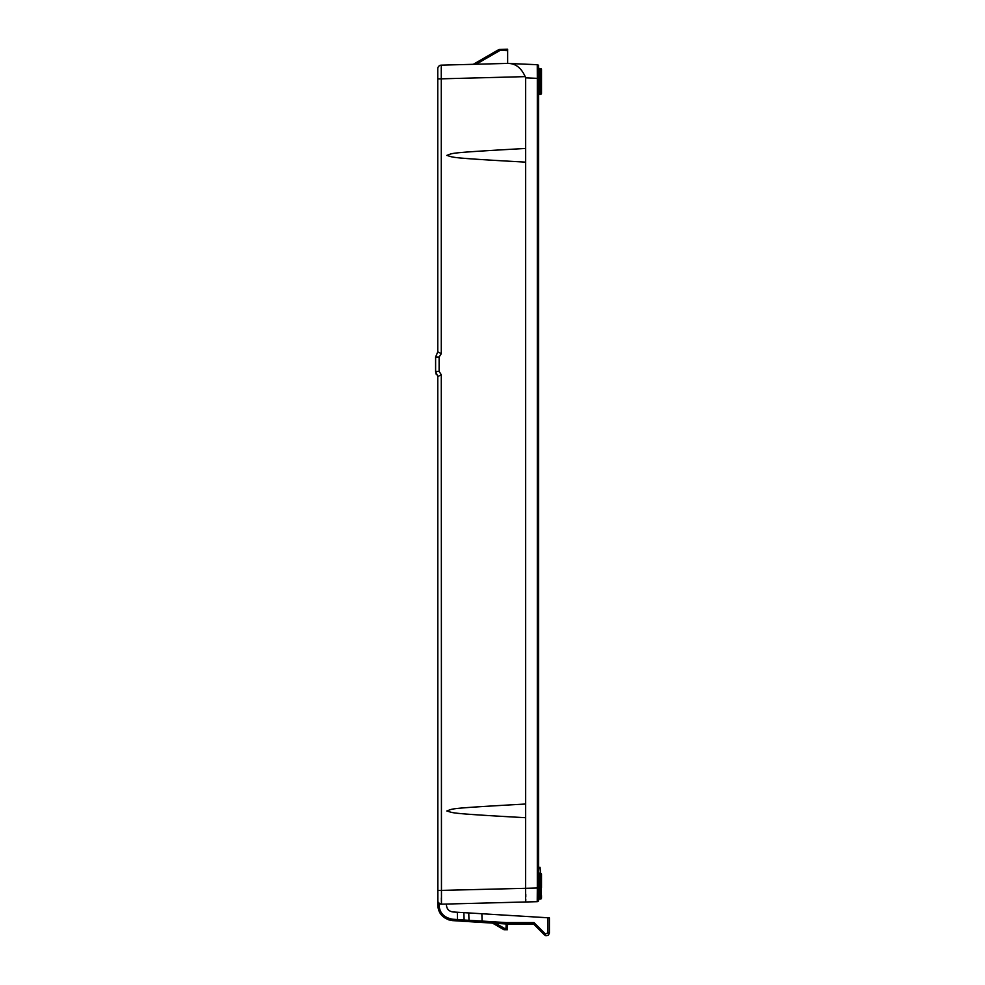 <?xml version="1.0" encoding="UTF-8"?>
<svg xmlns="http://www.w3.org/2000/svg" width="985" height="985" viewBox="0 0 985 985"><rect width="100%" height="100%" fill="white"/><g stroke="black" fill="none" stroke-linecap="round" stroke-linejoin="round"><path stroke-width="1.48" d="M541.504 69.529L541.504 79.994L541.504 69.529A1.01 1.01 0 0 0 540.531 68.519L539.608 68.494A1.01 1.01 0 0 1 538.623 67.485L538.623 900.241A1.441 1.441 0 0 1 537.219 901.681L525.596 901.977L525.658 804.019C444.9 808.574 453.9 808.611 446.796 810.987C454.454 812.957 445.06 813.253 525.658 817.71M538.623 895.5L538.623 898.061M538.623 93.366L538.623 95.385L538.623 93.366L540.531 93.341L540.531 94.351L541.504 93.341A1.01 1.01 0 0 1 541.221 94.055M538.623 69.504L538.623 78.357L537.317 78.357L537.33 74.552M538.623 95.385A1.01 1.01 0 0 1 539.608 94.375L539.608 79.994L540.531 79.994L540.531 68.519L539.608 68.494A1.01 1.01 0 0 1 538.623 67.485A1.01 1.01 0 0 0 539.608 68.494L539.608 79.994L538.623 79.994L538.623 68.1M538.623 900.081A1.01 1.01 0 0 1 539.608 899.071L539.608 887.571L538.623 887.571L538.623 900.081A1.01 1.01 0 0 1 539.608 899.071A1.01 1.01 0 0 0 538.623 900.081A1.01 1.01 0 0 1 539.608 899.071L540.531 899.046A1.01 1.01 0 0 0 541.504 898.049L541.504 895.574L541.504 898.049A1.01 1.01 0 0 1 540.531 899.046A1.01 1.01 0 0 0 541.504 898.049L540.531 874.224L541.504 874.224L541.504 887.571L539.608 887.571L540.531 887.571L540.531 899.046M539.608 887.571L539.608 874.2L538.623 874.2L538.623 872.181A1.01 1.01 0 0 0 539.608 873.19L540.531 873.215L540.531 874.224L539.608 874.2L539.608 873.19M538.623 867.342L540.063 867.342L540.531 873.215A1.01 1.01 0 0 1 541.504 874.224M538.623 868.499L540.063 868.499M537.256 64.702L509.43 63.496L537.256 64.702A1.441 1.441 180 0 1 538.623 66.143A1.441 1.441 180 0 0 537.256 64.702L537.317 78.357L525.658 77.852L525.658 148.452C444.888 153.007 453.9 153.044 446.796 155.408C454.454 157.391 445.048 157.686 525.658 162.143L525.658 804.019M538.623 888.014L537.317 888.014L537.219 901.681M537.305 898.098L537.317 888.261M537.317 69.098L537.281 65.17M509.43 63.496L507.644 63.409L509.43 63.496C516.189 63.976 521.447 68.359 525.202 76.633L525.14 76.559M525.658 77.852L525.202 76.633L441.28 78.837L441.28 65.145L507.644 63.409L507.644 49.25L507.644 50.617L507.644 49.25L499.395 49.472L507.644 49.25L507.644 50.617L497.782 50.186M441.28 374.719L439.113 371.419L439.113 357.013L441.28 353.713L437.771 351.867L435.604 357.013L435.604 371.419L437.771 376.565L441.28 374.719L441.465 904.181A3.608 3.608 0 0 1 437.771 900.586L437.771 904.796L437.771 900.586A3.608 3.608 0 0 0 438.14 902.186L437.894 901.497M439.113 371.419L435.604 371.419L437.771 376.565L437.771 900.586A3.608 3.608 0 0 0 438.14 902.186M438.559 902.839A3.608 3.608 0 0 0 441.465 904.181L438.559 902.839A3.608 3.608 0 0 0 441.465 904.181L525.596 901.977M437.869 901.423L437.771 376.565M439.113 357.013L435.604 357.013L437.771 351.867L437.771 68.753L437.771 78.837L441.28 78.837L441.28 353.713M437.771 77.913L437.771 78.628L437.771 77.913M446.414 904.058L446.414 904.796C446.71 909.044 448.963 911.433 453.174 911.987L549.396 917.86L549.396 932.869C548.657 935.565 547.02 936.242 544.471 934.9C547.02 936.242 548.657 935.565 549.396 932.869L547.82 932.918L547.82 917.774M481.862 913.735L482.096 921.073L506.081 922.588L506.167 923.979L506.081 922.588L534.018 922.588L545.37 933.94L544.471 934.9L533.538 923.979L534.018 922.588L533.538 923.979L506.167 923.979L457.582 920.926L457.545 919.534L452.595 919.227C443.94 917.638 439.433 912.849 439.088 904.846L437.771 904.796L440.049 912.984M441.342 897.938L441.391 901.694M525.719 901.263L525.781 899.182M525.793 896.818L525.781 894.343M498.706 49.644L496.822 50.74L498.693 49.656L496.822 50.74L498.693 49.656L496.822 50.74L498.693 49.656L496.822 50.74L498.693 49.656L496.822 50.74L498.693 49.656L498.447 50.974L499.358 49.472A1.367 1.367 0 0 0 498.706 49.656L498.447 50.974L499.358 49.472L499.321 50.838L476.1 64.234L473.305 64.308L497.302 50.457M441.243 68.162L441.243 69.135M441.243 70.304L441.268 78M437.771 68.753A3.608 3.608 0 0 1 441.28 65.145A3.608 3.608 0 0 0 437.771 68.753M496.822 50.74L498.693 49.656A1.367 1.367 0 0 1 499.296 49.472A1.367 1.367 0 0 0 498.706 49.656L473.305 64.308M499.358 49.472A1.367 1.367 0 0 0 498.706 49.656A1.367 1.367 0 0 1 499.296 49.472A1.367 1.367 0 0 0 498.706 49.656A1.367 1.367 0 0 1 499.296 49.472A1.367 1.367 0 0 0 498.706 49.656A1.367 1.367 0 0 1 499.358 49.472L507.644 49.25M442.474 916.062L448.717 919.855M448.335 919.731L452.62 920.606C443.102 918.87 438.153 913.6 437.771 904.796C438.584 913.969 443.533 919.239 452.62 920.606L457.582 920.926L452.62 920.606L452.595 919.227M460.389 921.098L461.916 921.197M463.566 921.295L464.834 921.381M495.677 923.314L504.394 928.35L504 929.741L507.41 929.741L506.019 928.35L507.41 929.741L507.607 923.979L506.167 923.979L506.019 928.35L504.394 928.35L504 929.741L492.537 923.117M507.41 929.741L504 929.741M482.096 921.073L482.133 922.465L482.096 921.073L468.983 920.335L478.513 920.889M468.749 912.935L468.983 920.335L457.545 919.534L457.311 912.233M549.359 933.275L548.214 935.184L549.359 933.275M546.072 935.713L545.271 935.479L546.072 935.713M525.658 162.143L525.658 148.452M540.531 94.351L539.608 94.375L540.531 94.351A1.01 1.01 0 0 0 541.504 93.341L540.531 93.341L540.531 79.994L541.504 79.994L541.504 93.341M437.771 78.837L437.771 349.601M537.317 78.357L537.317 888.014L437.771 890.489M439.088 903.368L439.088 904.846M545.37 933.94L547.82 932.918M470.325 921.726A1.441 1.441 -86.4 0 1 468.983 920.335M460.524 921.11L465.449 921.418A1.441 1.441 -86.4 0 1 464.107 920.027L463.861 912.639M539.608 79.994L541.504 79.994M435.604 371.419L436.133 374.103M463.012 921.258L464.748 921.369"/></g></svg>
